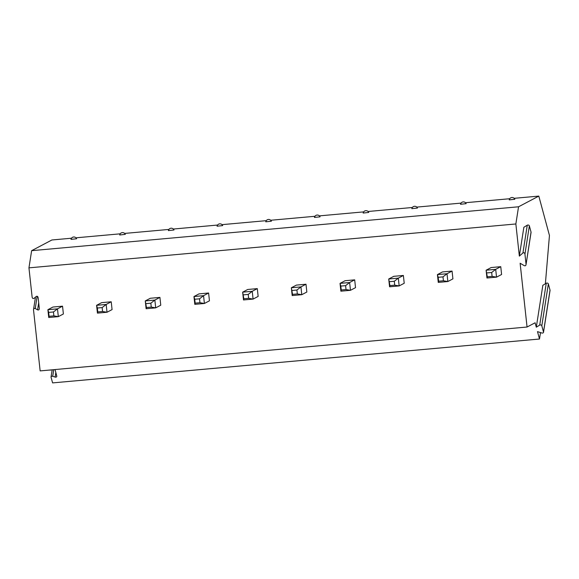 <?xml version="1.0" encoding="UTF-8"?>
<svg xmlns="http://www.w3.org/2000/svg" width="579" height="579" viewBox="0 0 579 579"><rect width="100%" height="100%" fill="white"/><g stroke="black" fill="none" stroke-linecap="round" stroke-linejoin="round"><path stroke-width="0.87" d="M55.019 369.561L56.778 376.06A1.281 0.955 -171.1 0 1 55.135 377.067L52.718 376.299A1.281 0.955 -171.1 0 0 51.075 377.298L52.588 382.9L539.498 339.019L537.5 331.629L541.85 333.005A1.281 0.955 -171.1 0 0 543.493 332.006L541.806 325.782A1.281 0.955 -171.1 0 0 539.715 325.116L536.299 327.193L535.105 322.778L527.056 327.026L40.146 370.9L33.531 310.011C33.539 308.643 34.118 308.137 35.254 308.506L37.577 309.859C38.713 310.221 39.292 309.722 39.3 308.346L38.142 297.7C37.838 296.361 37.165 295.97 36.13 296.528L34.139 298.272C33.104 298.836 32.431 298.446 32.127 297.099L28.95 267.853L31.635 250.671L51.9 239.981L71.507 238.215M28.95 267.853L515.86 223.972L518.545 206.79L538.81 196.1L549.449 235.479L545.375 283.775M527.056 327.026L520.13 263.25L524.313 265.681C525.45 266.05 526.021 265.544 526.036 264.176L524.943 254.145C524.639 252.799 523.966 252.408 522.931 252.972L519.349 256.106L515.86 223.972M526.029 264.668L531.044 232.085L529.365 225.861A1.281 0.955 -171.1 0 0 527.266 225.195L523.857 227.272L519.349 256.106M33.531 309.512L33.531 310.011M486.953 278.014L496.543 277.146L501.602 274.482L500.755 266.68L491.173 267.549L486.107 270.219L487.308 276.813L486.953 278.014L486.107 270.219L495.696 269.351L496.543 277.146L492.099 276.386L487.308 276.813M438.267 282.4L447.856 281.539L452.916 278.868L452.061 271.073L442.479 271.935L437.42 274.605L438.194 277.305L438.614 281.206L438.267 282.4L437.42 274.605L447.01 273.744L447.856 281.539L443.413 280.772L438.614 281.206M389.573 286.786L399.163 285.925L404.222 283.261L403.375 275.459L393.792 276.321L388.726 278.991L389.928 285.592L389.573 286.786L388.726 278.991L398.316 278.13L399.163 285.925L394.719 285.158L389.928 285.592M340.886 291.179L350.469 290.311L355.528 287.647L354.681 279.845L345.098 280.714L340.039 283.377L340.814 286.077L341.234 289.978L340.886 291.179L340.039 283.377L349.622 282.516L350.469 290.311L346.025 289.551L341.234 289.978M292.192 295.565L301.782 294.697L306.841 292.033L305.994 284.231L296.405 285.1L291.346 287.77L292.547 294.371L292.192 295.565L291.346 287.77L300.935 286.902L301.782 294.697L297.338 293.937L292.547 294.371M243.498 299.951L253.088 299.09L258.147 296.419L257.3 288.624L247.718 289.486L242.652 292.156L243.853 298.757L243.498 299.951L242.652 292.156L252.241 291.295L253.088 299.09L248.644 298.323L243.853 298.757M194.812 304.337L204.401 303.476L209.453 300.812L208.606 293.01L199.024 293.871L193.965 296.542L194.739 299.242L195.159 303.143L194.812 304.337L193.965 296.542L203.555 295.681L204.401 303.476L199.95 302.708L195.159 303.143M146.118 308.73L155.708 307.862L160.767 305.198L159.92 297.396L150.33 298.265L145.271 300.928L146.473 307.529L146.118 308.73L145.271 300.928L154.861 300.067L155.708 307.862L151.264 307.102L146.473 307.529M97.431 313.116L107.014 312.255L112.073 309.584L111.226 301.789L101.643 302.651L96.584 305.321L97.359 308.021L97.779 311.922L97.431 313.116L96.584 305.321L106.167 304.453L107.014 312.255L102.57 311.488L97.779 311.922M48.737 317.502L58.327 316.641L63.386 313.97L62.539 306.175L52.95 307.036L47.891 309.707L48.665 312.407L49.085 316.308L48.737 317.502L47.891 309.707L57.48 308.846L58.327 316.641L53.883 315.873L49.085 316.308M31.635 250.671L518.545 206.79M75.943 237.817L120.193 233.829M124.637 233.424L168.887 229.436M173.331 229.038L217.581 225.05M222.018 224.652L266.268 220.664M270.711 220.266L314.962 216.278M319.398 215.873L363.648 211.885M368.092 211.487L412.342 207.499M416.786 207.101L461.036 203.113M465.473 202.715L509.723 198.727M514.166 198.322L538.81 196.1M509.223 199.878L514.825 199.27A2.953 2.953 0 0 0 509.223 199.878M460.529 204.271L466.131 203.663A2.953 2.953 0 0 0 460.529 204.271M411.843 208.657L417.445 208.049A2.953 2.953 0 0 0 411.843 208.657M363.149 213.043L368.751 212.435A2.953 2.953 0 0 0 363.149 213.043M314.455 217.436L320.064 216.821A2.953 2.953 0 0 0 314.455 217.436M265.768 221.822L271.37 221.214A2.953 2.953 0 0 0 265.768 221.822M217.074 226.208L222.676 225.6A2.953 2.953 0 0 0 217.074 226.208M168.38 230.594L173.989 229.986A2.953 2.953 0 0 0 168.38 230.594M119.694 234.987L125.296 234.372A2.953 2.953 0 0 0 119.694 234.987M71 239.373L76.609 238.765A2.953 2.953 0 0 0 71 239.373M540.504 332.578L539.498 339.019M51.039 369.923L50.995 369.945A1.281 0.955 -171.1 0 1 49.707 370.039M543.507 332.317L550.05 290.434A1.281 0.955 -171.1 0 0 550.028 290.13L548.349 283.898A1.281 0.955 -171.1 0 0 546.258 283.24L542.841 285.317L536.299 327.193M526.05 264.523L531.066 232.396A1.281 0.955 -171.1 0 0 531.044 232.085M492.099 276.386L491.68 272.485L495.696 269.351L500.755 266.68M491.68 272.485L486.881 272.919M443.413 280.772L442.986 276.871L447.01 273.744L452.061 271.073M442.986 276.871L438.194 277.305M394.719 285.158L394.292 281.264L398.316 278.13L403.375 275.459M394.292 281.264L389.501 281.691M346.025 289.551L345.605 285.65L349.622 282.516L354.681 279.845M345.605 285.65L340.814 286.077M297.338 293.937L296.911 290.036L300.935 286.902L305.994 284.231M296.911 290.036L292.12 290.47M248.644 298.323L248.225 294.422L252.241 291.295L257.3 288.624M248.225 294.422L243.426 294.856M199.95 302.708L199.531 298.815L203.555 295.681L208.606 293.01M199.531 298.815L194.739 299.242M151.264 307.102L150.837 303.201L154.861 300.067L159.92 297.396M150.837 303.201L146.046 303.635M102.57 311.488L102.15 307.587L106.167 304.453L111.226 301.789M102.15 307.587L97.359 308.021M53.883 315.873L53.456 311.972L57.48 308.846L62.539 306.175M53.456 311.972L48.665 312.407M35.254 308.506L37.157 296.325M37.577 309.859L38.692 302.73M55.135 377.067L55.83 372.572M52.718 376.299L53.753 369.677M522.931 252.972L527.266 225.195M524.943 254.145L529.365 225.861M543.493 332.006L550.028 290.13M541.806 325.782L548.349 283.898M539.715 325.116L546.258 283.24M35.478 297.099L33.568 309.36M52.175 369.815L51.053 376.987"/></g></svg>
